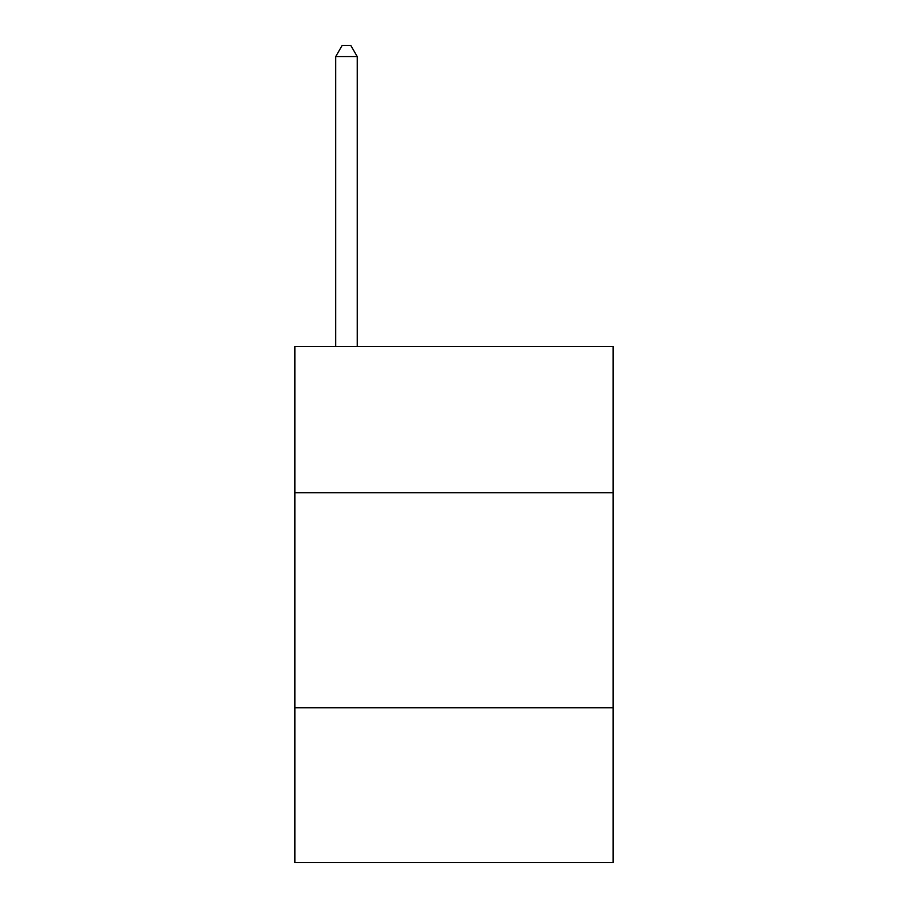 <?xml version="1.0" encoding="UTF-8"?>
<svg xmlns="http://www.w3.org/2000/svg" width="908" height="908" viewBox="0 0 908 908"><rect width="100%" height="100%" fill="white"/><g stroke="black" fill="none" stroke-linecap="round" stroke-linejoin="round"><path stroke-width="1.36" d="M613.138 492.715L613.138 346.47L294.862 346.47L294.862 492.715L613.138 492.715L613.138 862.6L294.862 862.6L294.862 492.715M613.138 707.763L294.862 707.763M357.23 346.47L357.23 56.58L335.722 56.58L335.722 346.47M335.722 56.58L342.168 45.4L350.772 45.4L357.23 56.58"/></g></svg>
